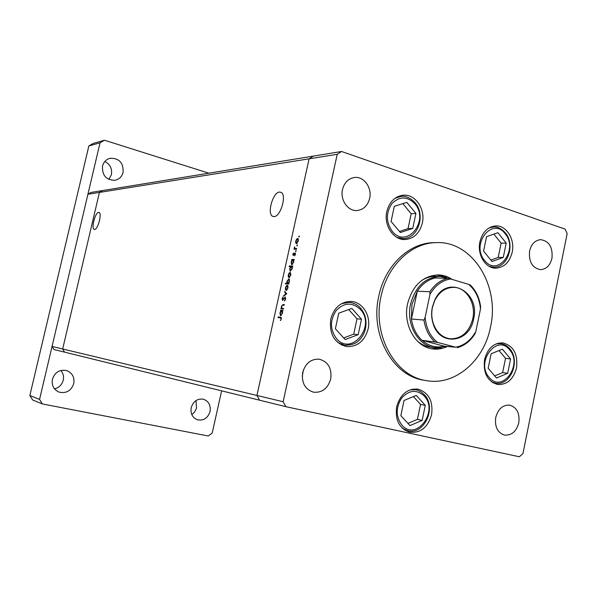 <?xml version="1.0" encoding="UTF-8"?>
<svg xmlns="http://www.w3.org/2000/svg" width="597" height="597" viewBox="0 0 597 597"><rect width="100%" height="100%" fill="white"/><g stroke="black" fill="none" stroke-linecap="round" stroke-linejoin="round"><path stroke-width="0.9" d="M341.551 151.489L337.223 154.31L309.104 158.817L313.306 156.108L309.104 158.817L256.934 395.468L259.553 400.191L285.859 406.676L519.353 456.765L522.927 453.675L567.15 233.651L565.15 229.129L341.551 151.489L102.497 190.57L99.438 192.413L102.497 190.57L90.901 192.465L87.916 194.256L52.058 346.432L53.917 349.514L64.573 352.14L62.67 348.976L99.438 192.413L87.916 194.256M337.223 154.31L283.157 401.736L256.934 395.468L309.104 158.817L99.438 192.413L62.67 348.976L52.058 346.432M417.318 341.044C421.407 344.544 425.937 346.603 430.915 347.223L435.071 347.715C418.363 346.327 405.826 324.462 410.557 304.149C415.408 286.523 425.258 277.277 440.123 276.418L449.802 278.724M452.153 279.418C447.877 276.538 443.265 275.03 438.302 274.889C422.863 275.807 412.631 285.403 407.602 303.694C402.684 324.798 415.699 347.499 433.049 348.976C437.907 349.529 442.623 348.715 447.198 346.544M431.862 348.805L441.467 347.603M490.518 326.984C500.032 285.762 472.451 240.867 436.392 242.613C411.587 242.658 387.252 265.59 381.058 296.246C371.983 335.007 395.274 376.677 426.601 380.662C455.205 385.871 484.152 360.633 490.518 326.984M436.392 242.613L434.004 242.658C409.251 242.71 384.975 265.575 378.796 296.119C369.737 334.76 392.983 376.297 424.243 380.274L426.601 380.662M386.819 211.547C383.505 225.278 393.505 240.315 405.176 239.531C413.952 238.636 419.669 233.151 422.325 223.077C425.698 209.099 415.176 193.689 403.02 195.212C394.766 196.465 389.363 201.913 386.819 211.547M479.928 241.778C476.966 254.546 485.451 268.463 495.816 268.172C504.144 267.553 509.599 262.247 512.181 252.247C515.174 239.3 506.346 225.106 495.6 225.927C487.667 226.83 482.443 232.114 479.928 241.778M484.577 359.506C483.055 373.065 487.421 381.393 497.682 384.498C507.122 384.871 513.405 379.341 516.532 367.894C518.039 354.021 513.45 345.685 502.764 342.872C493.689 342.85 487.63 348.394 484.577 359.506M396.677 406.744C395.005 419.945 399.266 428.415 409.46 432.161C420.445 433.347 427.825 427.519 431.594 414.661C433.25 401.05 428.698 392.542 417.952 389.125C407.423 388.438 400.326 394.311 396.677 406.744M330.745 319.119C329.081 334.059 334.387 343.208 346.685 346.566C357.506 346.894 364.655 341.021 368.133 328.932C371.222 315.917 362.61 301.858 351.073 301.448C340.842 301.672 334.066 307.559 330.745 319.119M341.924 345.185L342.79 345.014M518.778 422.803C516.315 431.571 511.517 435.653 504.39 435.056C497.502 432.616 494.622 426.743 495.749 417.437C498.167 408.841 502.853 404.744 509.793 405.154C516.905 407.46 519.897 413.34 518.778 422.803M369.64 198.413C367.745 205.599 363.61 209.629 357.237 210.51C348.088 211.547 339.909 200.002 342.506 189.503C344.335 182.585 348.275 178.585 354.327 177.503C363.752 175.996 372.274 187.756 369.64 198.413M529.606 250.956C528.636 261.799 532.278 268.031 540.546 269.643C546.33 269.21 550.135 265.434 551.956 258.3C552.919 247.307 549.165 241.091 540.695 239.651C535.091 240.218 531.39 243.986 529.606 250.956M302.694 372.468C301.403 382.752 304.97 389.319 313.395 392.169C322.037 392.99 327.813 388.595 330.716 378.998C331.999 368.409 328.216 361.819 319.38 359.215C311.059 358.76 305.5 363.177 302.694 372.468M302.246 376.386L303.425 369.946M283.493 308.448L283.359 309.074L280.866 308.865L281.448 308.283L281.381 306.313L283.06 304.515L284.336 304.612L284.202 305.239L282.441 305.179L281.665 306.448L281.941 308.224L283.493 308.448M285.179 296.896L285.672 298.94L284.463 301L285.321 298.918L285.112 297.537L282.515 300.418L282.097 298.657L283.075 296.851L282.635 299.791L285.351 296.94M286.709 293.836L283.679 296.082L283.829 295.411L286.015 293.836L284.568 292.052L284.717 291.381L286.709 293.836M286.187 290.47L285.448 289.732L285.463 287.784L286.299 285.888L287.538 285.276L288.053 287.911L286.187 290.47M289.015 277.605L288.276 276.889L288.284 274.956L289.12 273.045L290.396 272.419L290.888 275.023L289.015 277.605M292.075 260.068L291.605 260.068L291.746 259.449L294.269 259.456L293.694 260.076L293.724 262.143L291.59 264.71L291.112 262.105L292.075 260.068L292.493 260.188M299.366 236.494L298.873 237.061L299.201 235.934L299.366 236.494M296.493 243.643L295.739 242.979L295.746 241.076L296.582 239.158L297.925 238.494L298.373 241.001L296.493 243.643M297.403 245.419L296.918 245.986L297.239 244.852L297.403 245.419M296.664 248.561L296.53 249.18L293.993 249.225L294.56 246.845L294.963 248.479L296.664 248.561M296.172 250.994L295.694 251.561L296.008 250.427L296.172 250.994M293.217 255.568L292.836 254.3L293.478 253.009L293.336 254.949L295.179 252.934L295.433 254.382L294.769 255.822L294.896 253.524L293.217 255.568M290.657 266.613L289.157 266.59L289.291 265.971L292.828 266.016L292.254 266.628L292.276 268.702L290.157 271.269L289.679 268.643L290.657 266.613L291.067 266.725M288.53 283.403L289 283.418L288.858 284.045L285.344 283.896L285.485 283.276L286.941 283.336L286.896 281.262L289 278.717L289.493 281.374L288.53 283.403L288.978 283.523M280.874 310.947L280.418 310.91L280.553 310.291L283.038 310.507L282.471 311.089L282.493 313.209L280.456 315.709L279.918 312.955L280.874 310.947L281.351 311.074M280.933 318.858L280.642 317.873L278.015 317.582L278.157 316.955L280.888 317.268L281.277 318.925L280.515 320.567L281.277 318.94M283.157 401.736L285.859 406.676M346.954 302.216L346.141 301.881M446.444 277.433L437.108 274.896M440.123 276.418L435.944 276.321C430.93 276.232 426.154 277.635 421.616 280.523M299.313 236.673L298.784 236.516M297.112 243.382L295.739 242.979M297 239.278L296.582 239.158M298.03 238.554L297.634 238.442M297.5 239.054L296.052 241.069L296.403 242.979L298.06 241.009L297.5 239.054M298.448 239.337L297.791 239.143M297.284 243.218L296.627 243.024M297.351 245.591L296.821 245.434M295.828 249.195L294.134 248.606M295.843 249.106L294.5 248.598M296.582 248.956L295.194 248.553M296.127 251.158L295.597 251.001M295.47 253.404L294.582 253.143M293.403 260.202L291.746 259.449M293.463 259.941L294.164 259.949M292.873 260.076L291.426 262.098L291.799 264.105L293.418 262.113L292.873 260.076M292.649 264.337L291.97 264.143M290.955 266.695L289.291 265.971M291.008 266.456L292.724 266.478M291.433 266.62L289.985 268.635L290.366 270.665L291.978 268.672L291.433 266.62M292.329 266.874L291.694 266.695M289.732 277.292L288.276 276.889M289.567 273.172L289.12 273.045M290.03 272.993L288.597 274.963L288.985 276.948L290.582 275.016L290.03 272.993M287.157 283.971L285.485 283.276M287.209 283.747L288.672 283.814L286.941 283.336M287.739 283.374L289.179 281.366L288.791 279.321L287.202 281.284L287.567 283.336L288.941 283.702M289.538 279.538L288.851 279.344M286.941 290.135L285.448 289.732M286.754 286.008L286.299 285.888M287.202 285.859L285.769 287.806L286.172 289.821L287.747 287.903L287.202 285.859M288.105 286.105L287.411 285.911M287.03 290.045L286.321 289.851M284.403 295.56L283.829 295.411M286.59 293.993L286.015 293.836M285.456 292.291L284.568 292.052M284.933 300.537L284.418 300.403M282.665 309.015L281 308.246M282.732 308.694L281.448 308.283M282.194 311.156L282.284 310.738L280.553 310.291M282.284 310.738L282.978 310.798M281.665 311.022L280.224 312.977L280.754 315.119L282.187 313.164L281.665 311.022M282.515 311.246L281.836 311.067M281.486 315.306L280.754 315.119M279.814 317.761L278.157 316.955M279.889 317.403L281.232 317.537M280.717 320.268L280.336 320.171M98.595 212.368C95.214 212.345 91.013 228.681 94.222 229.39L94.595 229.442C97.938 229.666 102.236 213.159 99.027 212.42L98.595 212.368M279.508 192.062C272.829 192.241 266.717 214.107 272.725 216.345L274.068 216.592C280.642 216.801 287.023 194.712 281.053 192.346L279.508 192.062M256.934 395.468L259.553 400.191L64.573 352.14L62.67 348.976L256.934 395.468M394.311 206.323L391.072 221.48L400.363 232.517L412.743 228.42L415.922 213.427L406.781 202.376L394.311 206.323M399.46 231.449L408.027 228.621L411.191 213.719L402.818 203.629M411.191 213.719L415.922 213.427M408.027 228.621L412.743 228.42M486.562 236.636L483.577 251.106L491.988 261.486L503.264 257.419L506.204 243.091L497.913 232.696L486.562 236.636M490.838 260.076L498.204 257.426L501.129 243.188L493.861 234.099M501.129 243.188L506.204 243.091M498.204 257.426L503.264 257.419M338.753 313.149L335.372 328.783L345.17 339.529L358.185 334.678L361.498 319.208L351.857 308.433L338.753 313.149M343.685 337.902L353.715 334.171L357.013 318.813L348.723 309.559M357.013 318.813L361.498 319.208M353.715 334.171L358.185 334.678M404.027 400.483L400.833 415.669L409.967 425.616L422.146 420.407L425.28 405.385L416.288 395.408L404.027 400.483M407.945 423.407L417.422 419.37L420.542 404.445L413.445 396.587M420.542 404.445L425.28 405.385M417.422 419.37L422.146 420.407M491.137 353.767L488.174 368.259L496.51 378.013L507.681 373.297L510.599 358.954L502.39 349.17L491.137 353.767M494.719 375.916L502.629 372.595L505.532 358.334L498.988 350.558M505.532 358.334L510.599 358.954M502.629 372.595L507.681 373.297M191.809 414.602L194.532 412.131L196.517 408.214L195.965 400.587M191.204 407.639C190.339 413.624 192.413 417.676 197.428 419.795C203.637 420.892 207.846 418.131 210.054 411.497C210.92 405.348 208.734 401.266 203.495 399.259C197.443 398.371 193.346 401.162 191.204 407.639M108.863 179.451L111.4 174.66C112.303 168.667 110.109 164.294 104.818 161.526M102.52 166.1C102.027 175.436 106.199 180.16 115.027 180.279C119.206 179.316 121.892 176.675 123.086 172.354C123.519 162.765 119.184 158.086 110.079 158.295C106.169 159.384 103.647 161.988 102.52 166.1M54.499 388.856C59.028 387.684 61.946 384.804 63.237 380.214C64.006 376.506 63.207 373.259 60.857 370.468M52.417 379.229C51.461 385.371 53.685 389.669 59.081 392.117C66.267 393.669 71.162 390.834 73.752 383.595C74.707 377.185 72.297 372.834 66.521 370.543C59.581 369.356 54.879 372.252 52.417 379.229M208.868 173.182L104.475 140.235L100.042 142.817L39.574 399.393L42.394 403.953L208.211 435.974L212.211 433.026L221.621 390.848M104.475 140.235L93.184 143.429L88.856 145.944L29.85 395.527L32.604 399.968L42.394 403.953M100.042 142.817L88.856 145.944M39.574 399.393L29.85 395.527M473.615 318.947C469.757 342.835 439.795 346.894 433.131 323.664C431.452 318.365 431.183 312.903 432.318 307.276L434.817 299.963C446.593 273.829 480.607 291.269 473.615 318.947M432.429 307.388C431.325 312.88 431.594 318.216 433.235 323.387C436.549 332.469 442.205 337.611 450.205 338.812C461.608 338.842 469.13 332.171 472.772 318.783C476.234 303.731 466.578 287.455 453.854 287.373C445.765 287.433 439.437 291.724 434.877 300.254L432.429 307.388M446.362 278.277L435.101 277.986C427.922 279.695 421.982 284.097 417.296 291.194L411.952 304.41L411.43 319.007C412.766 327.843 416.303 334.947 422.034 340.32L444.355 346.215L455.712 347.208C464.25 345.514 470.966 340.26 475.861 331.425L480.473 309.059C479.548 298.627 475.637 290.403 468.727 284.396L450.653 278.971C442.004 280.344 435.101 285.508 429.937 294.463L425.124 317.41C426.154 328.156 430.258 336.477 437.429 342.365L455.712 347.208M437.429 342.365L422.034 340.32C428.75 346.178 436.191 348.141 444.355 346.215M429.937 294.463L429.892 291.754L417.296 291.194L411.43 319.007L423.952 320.052L425.124 317.41M446.131 346.417L435.071 347.715M475.861 331.425L474.69 333.992M480.376 306.41L480.473 309.059M468.727 284.396L470.19 285M435.101 277.986L447.892 278.314L450.653 278.971M296.612 248.815L295.813 248.576M284.284 304.843L283.06 304.515M283.456 308.604L282.59 308.373M281.038 317.335L280.441 317.179M414.818 203.696C407.221 196.182 399.602 196.122 391.968 203.517C385.811 212.778 385.901 222.047 392.222 231.3C406.691 249.531 429.944 220.651 414.818 203.696M394.968 198.308L401.05 196.398C405.826 195.756 410.535 197.905 415.184 202.846C425.81 214.898 418.31 238.666 403.102 238.584L396.886 237.39M505.219 233.837C492.473 216.315 470.458 244.255 484.585 260.441C497.682 277.605 518.942 249.77 505.219 233.837M488.98 227.957L493.413 226.972C497.316 226.509 501.346 228.532 505.517 233.046C515.33 244.636 507.928 267.769 493.622 267.187L489.182 266.337M360.312 309.35C352.305 302.097 344.297 302.448 336.275 310.41C329.82 320.193 329.925 329.641 336.596 338.738C351.864 356.536 376.259 325.805 360.312 309.35M341.499 303.716L349.066 302.351C353.64 302.739 357.521 304.724 360.715 308.298C365.76 314.641 367.2 322.014 365.043 330.402C363.625 334.842 361.252 338.499 357.931 341.357C355.416 343.768 351.073 345.073 344.887 345.29L337.73 342.477M424.191 395.945C416.721 389.289 409.229 389.96 401.721 397.945C395.662 407.632 395.744 416.713 401.96 425.198C416.184 441.713 439.071 411.132 424.191 395.945M409.923 389.908L415.721 389.737L417.84 390.289L421.131 391.893L424.512 394.833C436.825 407.542 424.407 435.31 407.632 430.698L402.348 428.213M509.629 349.864C496.995 333.305 475.182 362.275 489.174 377.423C502.152 393.602 523.226 364.782 509.629 349.864M496.137 343.894L500.45 343.588C504.204 344.066 507.353 345.842 509.898 348.924C520.539 360.797 510.756 386.028 495.614 383.214L491.503 381.826M429.892 291.754C434.631 284.53 440.631 280.053 447.892 278.314M434.653 341.723C428.87 336.253 425.303 329.029 423.952 320.052M297.716 239.098L298.44 239.315M296.537 243.016L297.269 243.233M295.134 248.539L296.575 248.956M291.888 264.135L292.642 264.344M291.627 266.658L292.321 266.859M287.657 283.359L288.933 283.709M288.791 279.321L289.538 279.523M287.358 285.888L288.105 286.09M286.254 289.843L287.023 290.052M282.239 308.328L283.448 308.649M281.799 311.052L282.515 311.238M280.702 315.112L281.486 315.313M280.642 317.873L281.366 318.052M273.486 216.577L272.725 216.345M397.662 196.697L401.05 196.398M399.714 238.673L403.102 238.584M490.667 227.084L493.413 226.972M490.876 267.157L493.622 267.187M345.29 302.104L349.066 302.351M341.141 344.797L344.887 345.29M412.549 389.169L415.721 389.737M404.49 429.952L407.632 430.698M497.801 343.312L500.45 343.588M492.973 382.811L495.614 383.214M475.309 333.268C470.787 340.775 464.779 345.581 457.302 347.693M470.205 284.911C476.078 290.694 479.57 298.164 480.682 307.321"/></g></svg>
